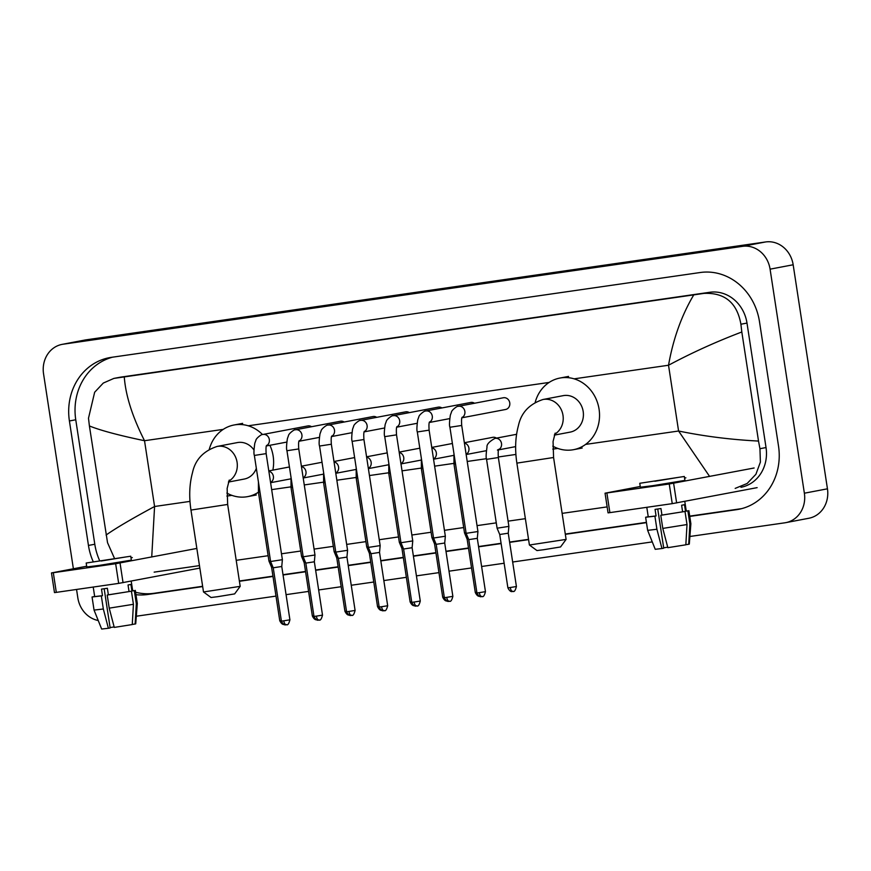 <?xml version="1.0" encoding="UTF-8"?>
<svg xmlns="http://www.w3.org/2000/svg" width="871" height="871" viewBox="0 0 871 871"><rect width="100%" height="100%" fill="white"/><g stroke="black" fill="none" stroke-linecap="round" stroke-linejoin="round"><path stroke-width="1.31" d="M757.128 487.64L672.249 503.645L669.244 483.982L754.123 467.988M640.25 486.486L605.051 493.193L606.88 492.964L609.885 512.627L672.249 503.645M609.885 512.627L608.056 512.856L605.051 493.193M606.88 492.964L669.244 483.982M684.562 478.07L685.88 477.82M654.829 481.249L678.422 477.373L654.829 481.249M646.794 507.303L648.253 516.851L656.07 515.937L655.068 509.383L660.947 508.533L661.949 515.088L684.998 511.451L687.001 524.549L685.836 544.811L667.85 547.674L662.787 528.414L660.784 515.305L661.949 515.088M639.76 483.285L640.37 487.216L652.836 485.67L684.922 480.4L684.323 476.47L639.76 483.285L684.323 476.47M685.847 544.68L688.721 544.266L689.886 524.004L687.883 510.907L685.499 511.244L686.261 511.037L684.78 501.391M687.883 510.907L686.228 510.852M647.643 530.352L656.908 529.252L661.96 548.523L655.232 549.307L647.643 530.352L645.629 517.254L648.242 516.743M645.629 517.254L654.905 516.155L656.908 529.252M656.07 515.937L654.905 516.155M689.886 524.004L690.877 523.732L688.874 510.635M688.721 544.266L689.299 544.092L690.877 523.732M667.719 547.173L663.68 547.826M661.96 548.523L663.735 548.186L657.747 509.002M685.499 511.244L684.497 504.69L681.612 505.245L682.614 511.8M660.784 515.305L684.998 511.451M662.787 528.414L687.001 524.549M566.096 539.399L560.554 546.955L543.558 549.743L536.961 550.559L529.416 545.017L566.106 539.399L553.575 457.504L516.873 463.122L529.405 545.006M554.337 435.119L570.178 432.114A18.563 16.636 -100.8 0 0 583.189 411.504A18.563 16.636 -100.8 0 0 563.254 395.641L543.058 399.484C529.405 403.992 521.206 412.68 518.441 425.56C515.338 436.992 514.815 449.512 516.873 463.122M535.208 402.304A36.462 32.684 79.2 0 1 559.911 378.058A36.462 32.684 79.2 0 1 599.074 409.218A36.462 32.684 79.2 0 1 573.521 449.686A36.462 32.684 79.2 0 1 552.78 446.126M240.189 586.346L234.637 593.902L217.652 596.689L211.054 597.506L203.498 591.964L240.189 586.346L227.658 504.451L190.967 510.068L203.498 591.953M253.962 450.002A18.563 16.636 -100.8 0 0 237.337 442.588L217.14 446.431C203.498 450.938 195.289 459.627 192.535 472.507C189.421 483.938 188.898 496.459 190.967 510.068M209.301 449.251A36.462 32.684 79.2 0 1 233.994 425.004A36.462 32.684 79.2 0 1 262.509 434.553M269.89 445.288A36.462 32.684 79.2 0 1 273.167 456.164A36.462 32.684 79.2 0 1 272.852 470.122M228.42 482.066L244.272 479.05A18.563 16.636 -100.8 0 0 256.335 468.326M259.972 492.039L258.426 492.202A36.462 32.684 79.2 0 1 247.614 496.633A36.462 32.684 79.2 0 1 226.874 493.073M462.011 417.775L505.583 409.49A5.966 5.346 -100.8 0 0 509.764 402.87A5.966 5.346 -100.8 0 0 503.351 397.764L458.462 406.3A5.966 5.346 -100.8 0 0 458.342 406.322M485.463 591.649C484.439 595.59 483.296 597.223 482.033 596.537L481.815 596.57A4.311 1.905 -98.2 0 1 481.815 596.57A4.311 1.905 -98.2 0 1 479.322 592.661L485.463 591.649L477.297 538.322L477.939 531.528L466.137 533.324L449.915 427.258L461.706 425.462C461.358 420.214 461.554 417.459 462.283 417.176M477.297 538.322L468.783 539.628L466.137 533.324M474.499 403.251A5.966 5.346 -100.8 0 0 470.765 402.456L425.865 410.992A5.966 5.346 -100.8 0 0 425.745 411.014M449.262 601.251A4.311 1.905 -98.2 0 1 449.229 601.262A4.311 1.905 -98.2 0 1 446.736 597.354L452.866 596.352L444.711 543.025L445.342 536.22L433.551 538.028L417.318 431.962L429.109 430.154C428.772 424.906 428.957 422.152 429.686 421.869M444.711 543.025L436.186 544.321L433.551 538.028M441.902 407.944A5.966 5.346 -100.8 0 0 438.167 407.16L393.278 415.685A5.966 5.346 -100.8 0 0 393.159 415.717M416.676 605.955A4.311 1.905 -98.2 0 1 416.632 605.955A4.311 1.905 -98.2 0 1 414.139 602.046L420.279 601.044L412.114 547.717L412.756 540.913L400.965 542.72L384.732 436.654L396.523 434.847C396.174 429.61 396.37 426.844 397.1 426.561M412.114 547.717L403.6 549.013L400.965 542.72M409.316 412.636A5.966 5.346 -100.8 0 0 405.581 411.852L360.692 420.388A5.966 5.346 -100.8 0 0 360.572 420.41M387.682 605.737C386.67 609.678 385.526 611.3 384.253 610.615L384.046 610.647A4.311 1.905 -98.2 0 1 384.046 610.647A4.311 1.905 -98.2 0 1 381.552 606.739L387.682 605.737L379.527 552.41L380.159 545.605L368.368 547.413L352.134 441.347L363.936 439.539C363.588 434.302 363.784 431.537 364.503 431.254M379.527 552.41L371.013 553.716L368.368 547.413M376.718 417.34A5.966 5.346 -100.8 0 0 372.995 416.545L328.095 425.081A5.966 5.346 -100.8 0 0 327.975 425.102M351.492 615.34A4.311 1.905 -98.2 0 1 351.449 615.351A4.311 1.905 -98.2 0 1 348.966 611.442L355.096 610.429L346.941 557.102L347.573 550.298L335.781 552.105L319.548 446.039L331.339 444.232C331.002 438.995 331.187 436.229 331.916 435.957M346.941 557.102L338.416 558.409L335.781 552.105M344.132 422.032A5.966 5.346 -100.8 0 0 340.398 421.237L295.509 429.773A5.966 5.346 -100.8 0 0 295.389 429.795M318.895 620.032A4.311 1.905 -98.2 0 1 318.862 620.043A4.311 1.905 -98.2 0 1 316.369 616.135L322.51 615.122L314.344 561.795L314.975 555.001L303.184 556.798L286.951 450.732L298.753 448.935C298.405 443.687 298.601 440.933 299.319 440.65M314.344 561.795L305.83 563.102L303.184 556.798M311.546 426.725A5.966 5.346 -100.8 0 0 307.811 425.93L262.911 434.466A5.966 5.346 -100.8 0 0 262.792 434.487M289.912 619.814C288.9 623.756 287.757 625.389 286.483 624.703L286.265 624.736A4.311 1.905 -98.2 0 1 286.265 624.736A4.311 1.905 -98.2 0 1 283.783 620.827L289.912 619.814L281.758 566.488L282.389 559.694L270.598 561.501L254.365 455.435L266.156 453.628C265.818 448.38 266.003 445.625 266.733 445.342M281.758 566.488L273.233 567.794L270.598 561.501M512.801 591.431A4.311 1.905 -98.2 0 1 512.769 591.431A4.311 1.905 -98.2 0 1 510.275 587.522L516.416 586.521L508.25 533.194L508.893 526.389L497.091 528.196L486.562 459.344C485.887 457.917 486.029 453.878 486.987 447.226C486.584 444.504 489.219 441.564 494.891 438.418L495.109 438.374A5.966 5.346 -100.8 0 0 494.989 438.407M508.25 533.194L499.736 534.5L497.091 528.196M496.481 438.113A5.966 5.346 -100.8 0 0 492.757 437.329L464.352 442.729M466.05 532.725L464.504 532.889L453.965 464.036L453.976 453.813M468.533 539.029L467.139 539.193L464.504 532.889M433.453 537.418L431.907 537.581L421.379 468.729L421.379 458.516M435.946 543.733L434.553 543.885L431.907 537.581M400.867 542.11L399.321 542.274L388.782 473.421L388.793 463.209M403.349 548.425L401.967 548.578L399.321 542.274M368.281 546.814L366.735 546.977L356.195 478.125L356.206 467.901M370.763 553.118L369.369 553.27L366.735 546.977M335.683 551.506L334.137 551.67L323.598 482.817L323.609 472.594M338.166 557.81L336.783 557.973L334.137 551.67M303.097 556.199L301.551 556.362L291.012 487.51L291.023 477.286M305.579 562.503L304.186 562.666L301.551 556.362M270.5 560.891L268.954 561.055L258.426 492.202L258.426 481.99M272.982 567.206L271.6 567.359L268.954 561.055M199.851 568.088L118.674 583.385L115.658 563.733L196.835 548.436M86.675 566.237L51.476 572.933L53.305 572.715L56.31 592.367L118.674 583.385M56.31 592.367L54.481 592.596L51.476 572.933M53.305 572.715L115.658 563.733M130.988 557.81L132.305 557.56M101.254 560.989L124.847 557.113L101.254 560.989M93.219 587.043L94.678 596.591L102.495 595.677L101.493 589.123L107.373 588.273L108.374 594.828L131.423 591.191L133.426 604.3L132.261 624.551L114.275 627.414L109.213 608.154L107.209 595.045L108.374 594.828M86.185 563.025L86.784 566.956L99.261 565.41L131.347 560.14L130.748 556.21L86.185 563.025L130.748 556.21M132.261 624.42L135.147 624.006L136.312 603.745L134.308 590.647L131.924 590.984L132.675 590.778L131.205 581.131M134.308 590.647L132.653 590.592M94.057 610.092L103.333 608.992L108.385 628.263L101.657 629.047L94.057 610.092L92.054 596.994L94.656 596.493M92.054 596.994L101.33 595.895L103.333 608.992M102.495 595.677L101.33 595.895M136.312 603.745L137.302 603.472L135.299 590.375M135.147 624.006L135.724 623.832L137.302 603.483M114.134 626.913L110.105 627.566M108.385 628.263L110.16 627.926L104.161 588.742M131.924 590.984L130.922 584.441L128.037 584.985L129.039 591.54M107.209 595.045L131.423 591.191M109.213 608.154L133.426 604.3M73.382 568.763L43.55 373.811A26.511 23.767 79.2 0 1 62.135 344.372L85.216 339.984A26.511 23.767 79.2 0 1 86.153 339.832L765.62 241.953A26.511 23.767 79.2 0 1 793.165 264.773L827.45 488.816A26.511 23.767 79.2 0 1 808.865 518.256L785.784 522.644A26.511 23.767 79.2 0 1 784.847 522.807L689.897 536.482M62.135 344.372A26.511 23.767 79.2 0 1 63.071 344.219L742.538 246.341A26.511 23.767 79.2 0 1 770.084 269.161L804.369 493.204A26.511 23.767 79.2 0 1 785.784 522.644M98.238 620.511A26.511 23.767 79.2 0 1 77.835 597.865L76.55 589.449M652.259 541.904L512.66 562.013M504.135 563.243L481.609 566.488M471.538 567.936L449.022 571.18M438.951 572.628L416.425 575.873M406.365 577.321L383.839 580.565M373.768 582.013L351.242 585.258M341.182 586.716L318.655 589.961M308.584 591.409L286.058 594.653M275.998 596.102L136.312 616.222M689.767 516.416L736.539 509.677A57.007 51.106 -100.8 0 0 738.564 509.339A57.007 51.106 -100.8 0 0 778.511 446.05L759.468 321.573A57.007 51.106 -100.8 0 0 700.251 272.514L111.379 357.35A57.007 51.106 -100.8 0 0 109.354 357.687A57.007 51.106 -100.8 0 0 69.408 420.976L88.45 545.442A57.007 51.106 -100.8 0 0 93.208 561.653M135.963 594.686A57.007 51.106 -100.8 0 0 147.667 594.501L202.671 586.575M239.416 581.284L272.993 576.45M283.053 575.002L305.579 571.757M315.65 570.298L338.166 567.054M348.237 565.606L370.763 562.361M380.834 560.913L403.349 557.669M413.42 556.221L435.946 552.976M446.006 551.528L468.533 548.284M478.604 546.825L501.13 543.58M509.655 542.361L528.588 539.628M565.323 534.337L646.456 522.654M112.675 357.154A57.007 51.106 -100.8 0 0 75.755 419.768L94.797 544.244A57.007 51.106 -100.8 0 0 99.621 560.597M135.582 592.236A57.007 51.106 -100.8 0 0 154.015 593.293L202.627 586.292M239.373 581.001L272.95 576.167M283.01 574.708L305.536 571.463M315.607 570.015L338.122 566.771M348.193 565.323L370.719 562.078M380.779 560.63L403.306 557.386M413.377 555.938L435.903 552.693M445.963 551.234L468.489 547.99M478.56 546.542L501.086 543.297M509.611 542.067L528.545 539.345M565.279 534.054L646.413 522.36M689.723 516.122L741.591 508.653M740.949 487.292A35.798 32.085 -100.8 0 0 766.034 447.552L746.991 323.076A35.798 32.085 -100.8 0 0 709.811 292.275L120.927 377.099A35.798 32.085 -100.8 0 0 119.665 377.317L113.894 378.406L124.281 376.914C125.631 395.445 132.381 416.719 144.521 440.715C118.979 435.38 100.601 430.459 89.408 425.963L88.494 418.211L94.656 392.244L103.301 383.055L113.894 378.406M709.615 476.448L678.585 431.014C704.312 436.317 730.954 439.67 758.51 441.064L759.948 448.707L760.394 462.076L755.919 474.27L747.133 483.492L735.178 488.391M607.141 506.889L562.122 513.378M525.376 518.67L508.087 521.152M496.274 522.861L477.036 525.627M463.688 527.554L444.439 530.319M431.091 532.246L411.852 535.023M398.504 536.939L379.266 539.715M365.918 541.631L346.669 544.408M333.321 546.335L314.083 549.1M300.735 551.027L281.485 553.793M268.137 555.72L236.204 560.314M199.47 565.617L154.156 572.138M114.449 558.311L107.536 542.687L89.408 425.963M758.51 441.064L741.82 331.982C716.082 341.77 691.65 352.853 668.525 365.243C673.196 338.808 681.612 315.356 693.762 294.877L124.281 376.914M693.762 294.877L703.92 293.396C724.759 292.471 737.084 302.749 740.905 324.23L741.82 331.982M106.099 535.044C115.516 528.349 131.673 518.833 154.581 506.497L151.728 557.005M673.621 483.285L676.636 502.948M554.653 434.215A18.563 16.636 -100.8 0 0 562.993 415.336A18.563 16.636 -100.8 0 0 543.711 399.375A18.563 16.636 -100.8 0 0 543.058 399.484M228.746 481.162A18.563 16.636 -100.8 0 0 237.086 462.283A18.563 16.636 -100.8 0 0 217.804 446.322A18.563 16.636 -100.8 0 0 217.14 446.431M462.109 417.514A5.966 5.346 -100.8 0 0 464.864 411.395A5.966 5.346 -100.8 0 0 458.462 406.3L458.244 406.343C457.591 405.603 451.472 410.23 451.439 412.168L450.351 415.119C449.382 421.771 449.24 425.821 449.915 427.258M479.322 592.661L476.938 592.955L468.783 539.628M429.523 422.206A5.966 5.346 -100.8 0 0 432.277 416.098A5.966 5.346 -100.8 0 0 425.865 410.992L425.658 411.036C424.994 410.306 418.886 414.923 418.842 416.861L417.753 419.811C416.795 426.463 416.643 430.514 417.318 431.962M446.736 597.354L444.352 597.648L436.186 544.321M396.926 426.899A5.966 5.346 -100.8 0 0 399.691 420.791A5.966 5.346 -100.8 0 0 393.278 415.685L393.061 415.728C392.407 414.999 386.289 419.615 386.256 421.553L385.167 424.515C384.198 431.167 384.057 435.206 384.732 436.654M414.139 602.046L411.765 602.34L403.6 549.013M364.339 431.591A5.966 5.346 -100.8 0 0 367.094 425.484A5.966 5.346 -100.8 0 0 360.692 420.388L360.474 420.432C359.81 419.691 353.702 424.308 353.659 426.257L352.57 429.207C351.612 435.859 351.47 439.909 352.134 441.347M381.552 606.739L379.168 607.043L371.013 553.716M331.742 436.284A5.966 5.346 -100.8 0 0 334.508 430.176A5.966 5.346 -100.8 0 0 328.095 425.081L327.888 425.124C327.224 424.384 321.116 429 321.072 430.949L319.984 433.9C319.026 440.552 318.873 444.602 319.548 446.039M348.966 611.442L346.582 611.736L338.416 558.409M299.156 440.987A5.966 5.346 -100.8 0 0 301.91 434.869A5.966 5.346 -100.8 0 0 295.509 429.773L295.291 429.817C294.638 429.076 288.519 433.704 288.475 435.642L287.397 438.592C286.428 445.244 286.287 449.294 286.951 450.732M316.369 616.135L313.985 616.428L305.83 563.102M266.559 445.68A5.966 5.346 -100.8 0 0 269.324 439.561A5.966 5.346 -100.8 0 0 262.911 434.466L262.704 434.509C262.04 433.78 255.932 438.396 255.889 440.334L254.8 443.285C253.842 449.937 253.69 453.987 254.365 455.435M283.783 620.827L281.398 621.121L273.233 567.794M498.756 449.588A5.966 5.346 -100.8 0 0 501.511 443.481A5.966 5.346 -100.8 0 0 495.109 438.374L516.568 434.302M497.417 450.078L498.931 449.251C498.201 449.512 498.005 452.278 498.354 457.536L486.562 459.344M510.275 587.522L507.891 587.827L499.736 534.5M466.17 454.281A5.966 5.346 -100.8 0 0 468.925 448.173A5.966 5.346 -100.8 0 0 464.406 443.089M455.511 463.873L453.965 464.036M476.851 592.345L475.305 592.52L467.139 539.193M433.573 458.973A5.966 5.346 -100.8 0 0 436.338 452.866A5.966 5.346 -100.8 0 0 431.809 447.781M422.925 468.565L421.379 468.729M444.254 597.038L442.708 597.212L434.553 543.885M400.987 463.677A5.966 5.346 -100.8 0 0 403.741 457.558A5.966 5.346 -100.8 0 0 399.223 452.474M390.328 473.258L388.782 473.421M411.667 601.73L410.121 601.905L401.967 548.578M368.389 468.369A5.966 5.346 -100.8 0 0 371.155 462.251A5.966 5.346 -100.8 0 0 366.626 457.177M357.741 477.95L356.195 478.125M379.07 606.423L377.535 606.597L369.369 553.27M335.803 473.062A5.966 5.346 -100.8 0 0 338.558 466.954A5.966 5.346 -100.8 0 0 334.039 461.87M325.144 482.654L323.598 482.817M346.484 611.115L344.938 611.3L336.783 557.973M303.206 477.754A5.966 5.346 -100.8 0 0 305.971 471.647A5.966 5.346 -100.8 0 0 301.453 466.562M292.558 487.346L291.012 487.51M313.898 615.808L312.351 615.993L304.186 562.666M270.62 482.447A5.966 5.346 -100.8 0 0 273.374 476.339A5.966 5.346 -100.8 0 0 268.856 471.255M281.3 620.511L279.754 620.685L271.6 567.359M120.046 563.025L123.051 582.688M585.595 444.406L678.585 431.014L668.525 365.243L574.12 378.841M189.998 501.391L154.581 506.497L144.521 440.715L223.226 429.381M248.213 425.788L549.144 382.434M226.885 496.078L231.882 495.359M271.665 489.633L290.914 486.856M304.262 484.94L323.511 482.164M336.848 480.237L356.097 477.471M369.446 475.544L388.695 472.779M402.032 470.852L421.281 468.075M434.629 466.159L453.878 463.383M467.215 461.467L486.464 458.69M498.277 456.992L515.904 454.444M552.802 449.131L557.799 448.413M63.071 344.219L86.153 339.832M804.369 493.204L827.45 488.816M770.084 269.161L793.165 264.773M742.538 246.341L765.62 241.953M75.755 419.768L69.408 420.976M740.568 508.904L736.539 509.677M154.015 593.293L147.667 594.501M94.797 544.244L88.45 545.442M766.034 447.552L759.948 448.707M120.927 377.099L115.048 378.221M709.811 292.275L703.92 293.396M746.991 323.076L740.905 324.23M553.575 457.504L553.063 441.499L555.175 433.127M559.911 378.058L568.567 376.414M573.521 449.686L582.176 448.042M227.658 504.451L227.146 488.446L229.269 480.073M233.994 425.004L242.65 423.36M247.614 496.633L256.27 494.989M461.706 425.462L477.939 531.528M476.938 592.955C480.073 599.248 482.534 595.568 481.815 596.57M452.866 596.352C451.853 600.282 450.71 601.915 449.436 601.23L449.229 601.262C449.937 600.261 447.487 603.941 444.352 597.648M449.686 418.613L429.414 422.468M429.109 430.154L445.342 536.22M420.279 601.044C419.256 604.986 418.113 606.608 416.85 605.922L416.632 605.955C417.351 604.953 414.89 608.644 411.765 602.34M417.1 423.306L396.828 427.16M396.523 434.847L412.756 540.913M384.514 427.999L364.241 431.853M363.936 439.539L380.159 545.605M379.168 607.043C382.304 613.336 384.753 609.646 384.046 610.647M355.096 610.429C354.083 614.371 352.94 615.993 351.666 615.307L351.449 615.351C352.167 614.349 349.717 618.029 346.582 611.736M351.917 432.691L331.644 436.545M331.339 444.232L347.573 550.298M322.51 615.122C321.486 619.063 320.343 620.696 319.069 620.01L318.862 620.043C319.57 619.041 317.12 622.721 313.985 616.428M319.33 437.394L299.058 441.249M298.753 448.935L314.975 555.001M286.733 442.087L266.461 445.941M266.156 453.628L282.389 559.694M281.398 621.121C284.534 627.414 286.984 623.734 286.265 624.736M516.416 586.521C515.392 590.462 514.249 592.084 512.986 591.398L512.769 591.431C513.487 590.429 511.027 594.12 507.891 587.827M515.654 446.616L498.658 449.85M498.354 457.536L508.893 526.389M486.334 450.688L466.148 454.531M475.305 592.52C478.44 598.813 480.89 595.133 480.182 596.134M452.397 443.491L431.755 447.422M453.747 455.381L433.562 459.224M442.708 597.212C445.843 603.505 448.304 599.825 447.585 600.827M419.8 448.195L399.168 452.114M421.161 460.084L400.976 463.916M410.121 601.905C413.257 608.198 415.707 604.518 414.999 605.519M387.214 452.887L366.571 456.807M388.564 464.776L368.379 468.609M377.535 606.597C380.66 612.89 383.12 609.21 382.402 610.212M354.628 457.58L333.985 461.499M355.978 469.469L335.792 473.301M344.938 611.3C348.073 617.593 350.523 613.903 349.815 614.904M322.03 462.272L301.388 466.203M323.381 474.162L303.195 478.005M312.351 615.993C315.487 622.286 317.937 618.606 317.218 619.608M289.444 466.965L268.801 470.895M290.794 478.854L270.609 482.697M279.754 620.685C282.89 626.978 285.35 623.298 284.632 624.3"/></g></svg>
